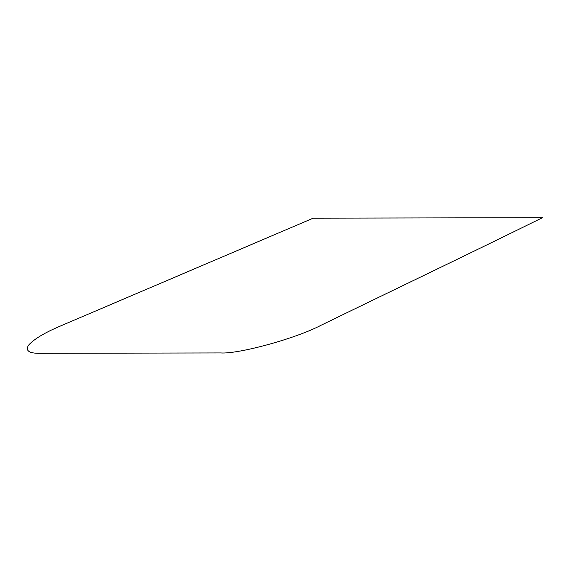 <?xml version="1.0" encoding="UTF-8"?>
<svg xmlns="http://www.w3.org/2000/svg" width="571" height="571" viewBox="0 0 571 571"><rect width="100%" height="100%" fill="white"/><g stroke="black" fill="none" stroke-linecap="round" stroke-linejoin="round"><path stroke-width="0.86" d="M320.702 325.441C394.404 289.547 469.84 253.495 542.45 217.694L313.215 218.165L60.555 325.962C44.617 332.707 33.953 339.11 28.55 345.184C25.203 350.722 29.007 353.435 39.963 353.306L220.599 352.935C238.414 354.263 296.085 338.417 320.702 325.441"/></g></svg>
